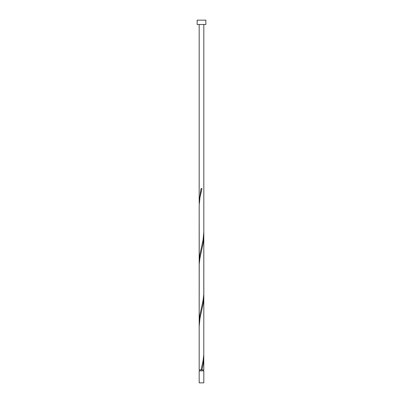 <?xml version="1.0" encoding="UTF-8"?>
<svg xmlns="http://www.w3.org/2000/svg" width="403" height="403" viewBox="0 0 403 403"><rect width="100%" height="100%" fill="white"/><g stroke="black" fill="none" stroke-linecap="round" stroke-linejoin="round"><path stroke-width="0.6" d="M203.822 382.85L199.178 382.85L199.178 370.861L203.822 370.861L203.822 382.85M203.359 370.861L203.359 369.934M199.641 370.861L199.641 369.934M205.852 24.502L197.148 24.502L197.148 20.15L205.852 20.15L205.852 24.502M201.037 369.934L203.067 360.866L203.777 354.821L203.822 296.301L203.213 303.439L199.933 318.551L199.178 326.526L199.178 369.934L203.822 369.934L203.777 354.821M201.963 369.934L203.213 363.889L203.822 356.751M199.178 326.526L199.178 262.217L199.787 255.079L203.067 239.966L203.822 231.992L203.777 294.371L203.067 300.416L199.787 315.529L199.223 324.596M203.822 296.301L203.822 235.851L203.213 242.989L199.933 258.101L199.223 264.146L199.178 322.667L199.178 205.626L199.933 197.651L201.963 188.584L201.037 188.584L199.178 201.767L199.223 203.696M203.822 235.851L203.777 233.921M199.178 266.076L199.178 205.626L199.223 264.146M199.178 201.767L199.178 24.502M203.822 231.992L203.822 24.502"/></g></svg>
